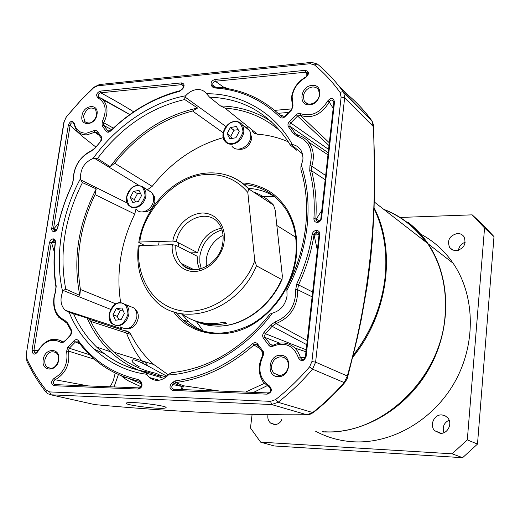 <?xml version="1.0" encoding="UTF-8"?>
<svg xmlns="http://www.w3.org/2000/svg" width="520" height="520" viewBox="0 0 520 520"><rect width="100%" height="100%" fill="white"/><g stroke="black" fill="none" stroke-linecap="round" stroke-linejoin="round"><path stroke-width="0.78" d="M245.213 126.978L249.659 130.728L250.666 133.705L250.718 137.072C249.873 147.004 236.522 153.218 231.79 145.984M235.924 137.735L229.873 138.814L227.103 133.738L230.353 127.582L236.392 126.477L239.194 131.547L235.924 137.735M227.103 133.738L230.763 136.338L232.056 138.424M230.353 127.582L234 130.215L238.16 129.675M234 130.215L230.763 136.338M237.712 149.149C244.822 150.215 249.509 146.673 251.771 138.508L250.061 131.573M128.642 305.825L134.115 308.048C136.363 310.408 137.254 313.534 136.786 317.421C133.354 327.788 127.809 330.928 120.166 326.839M121.153 319.605L115.44 320.216L112.99 314.724L116.213 308.62L121.908 307.976L124.397 313.469L121.153 319.605M112.99 314.724L117.208 316.355L119.015 319.839M116.213 308.62L120.419 310.284L122.895 310.154M120.419 310.284L117.208 316.355M126.991 328.803C132.815 328.647 136.546 325.143 138.19 318.279C138.619 314.711 137.8 311.838 135.727 309.667L134.94 308.99M147.284 189.878L151.528 192.276L152.204 193.18L153.478 196.495L153.537 200.369C152.575 209.495 141.284 215.514 136.494 209.534M138.379 201.539L132.743 202.43L130.299 197.34L133.458 191.367L139.074 190.45L141.55 195.533L138.379 201.539M130.299 197.34L134.349 199.537L135.727 201.955M133.458 191.367L137.488 193.596L140.478 193.323M137.488 193.596L134.349 199.537M142.363 211.926C148.681 212.511 152.847 209.053 154.863 201.572L154.531 196.917L152.419 193.531M275.164 210.093L273.533 205.088L248.638 188.87L247.819 192.452L254.735 260.533L256.477 265.817L281.606 279.474L282.081 279.318L282.308 275.697L275.164 210.093M199.459 269.256L197.477 263.055L197.151 256.224L175.858 245.323L172.38 244.68C170.827 253.552 176.65 271.733 194.909 271.577C213.408 269.952 223.815 250.458 224.1 241.41C226.142 232.264 220.727 213.531 202.742 212.986C184.613 213.824 173.81 232.174 172.881 241.059L139.815 242.021C143.059 209.761 178.353 173.947 207.077 174.636C223.587 173.921 237.166 179.862 247.819 192.452M172.881 241.059L176.352 241.703L197.619 252.707C201.13 239.083 209.047 230.906 221.377 228.176M223.047 235.261C213.727 240.24 208.136 248.177 206.271 259.064L206.291 266.682M222.008 229.938C209.917 233.656 202.553 242.275 199.908 255.794L199.803 262.529L201.286 268.788M181.864 313.833C193.999 322.725 208.104 325.507 224.185 322.186L226.733 323.297C214.767 325.877 203.665 324.87 193.433 320.268M144.619 245.44L139.198 242.775L138.775 242.457L139.815 242.021M254.735 260.533C247.917 282.399 216.977 315.835 180.967 310.752C145.613 304.115 135.48 266.312 139.302 245.583L138.268 246.025C136.013 267.358 141.2 285.038 153.842 299.065C179.647 329.316 237.269 312.299 256.477 265.817M139.302 245.583L172.38 244.68M190.6 252.869L197.619 252.707M315.62 431.223C327.106 437.404 339.599 440.915 353.087 441.772C391.619 444.132 433.31 420.322 454.825 381.94C476.359 343.577 475.098 295.25 453.102 263.211C444.392 250.614 433.543 240.89 420.55 234.039M457.496 233.48C460.324 233.474 462.514 234.592 464.061 236.841C466.544 244.14 463.86 248.768 456.007 250.725L452.329 249.912L449.579 247.488C446.959 240.188 449.592 235.521 457.496 233.48M441.838 414.915L444.99 415.707L447.597 417.69C452.933 423.176 447.798 434.109 440.245 433.329L434.688 430.709C429.175 425.288 434.207 414.193 441.838 414.915M281.84 419.972C280.026 423.053 277.543 424.587 274.391 424.574L270.556 423.072C268.222 420.94 267.377 418.119 268.021 414.622M425.562 241.819C414.596 226.837 400.829 216.144 384.254 209.736M322.816 431.893C362.875 434.226 406.523 408.987 429.208 368.485C451.925 328.003 450.853 277.206 428.097 243.789C422.468 235.514 415.851 228.397 408.246 222.443M252.109 414.329L250.471 427.986L260.611 442.15L452.121 453.804L467.311 439.881L484.556 227.981L472.166 214.851L401.265 217.412M448.299 259.48L434.2 248.534M465.212 242.255C461.357 243.627 459.101 246.317 458.432 250.322M449.111 420.134C443.898 422.851 442.163 427.037 443.904 432.699M281.353 419.692L281.255 420.927M472.166 214.851L481.8 223.685L494 236.6L477.497 444.08L462.618 457.685L274.261 445.972L260.611 442.15M484.556 227.981L494 236.6M477.497 444.08L467.311 439.881M452.121 453.804L462.618 457.685M302.452 153.868L291.155 144.515L292.325 144.56C296.179 145.203 299.104 147.206 301.106 150.566L302.393 153.654L302.971 157.82L302.848 160.004L300.878 166.816L300.924 169.676C306.28 187.467 307.834 206.609 305.597 227.117M173.608 311.798C189.599 335.374 227.071 341.985 256.23 322.179C284.317 302.633 294.418 274.086 296.361 256.159L296.517 238.362C294.905 227.325 294.093 223.567 288.704 212.297C285.07 205.641 279.975 199.589 273.409 194.136C266.988 188.916 253.149 183.072 242.164 182.975M305.572 227.35C303.121 248.099 296.887 268.171 286.877 287.56L287.034 295.978C285.382 305.045 280.481 310.784 272.317 313.183C246.311 348.875 204.347 373.178 168.35 374.972C161.87 381.199 155.538 382.044 149.351 377.494L146.725 374.27C112.112 370 82.069 344.838 69.193 312.397L65.189 310.264C60.652 305.584 59.813 299.416 62.68 291.766C54.425 256.906 61.62 212.947 80.457 178.705C80.282 168.909 84.507 162.156 93.132 158.431C115.577 126.614 151.45 101.835 185.672 95.771C188.929 92.131 192.634 90.058 196.8 89.564C200.941 89.239 204.204 90.649 206.583 93.782C240.539 93.203 274.95 112.463 292.325 144.56M225.999 126.575L184.906 96.948L185.672 95.771M275.327 197.197C267.144 191.808 258.096 188.864 248.17 188.37M58.682 359.99C57.09 372.424 40.879 371.865 43.245 359.574C44.791 347.295 60.95 347.613 58.682 359.99M44.87 359.821C44.46 362.96 45.175 365.411 47.021 367.185C52.299 369.837 56.121 367.51 58.5 360.191C58.897 357.097 58.201 354.673 56.407 352.904C51.116 350.181 47.268 352.488 44.87 359.821M97.006 114.406C95.576 125.723 79.788 127.049 81.972 115.765C83.369 104.585 99.099 103.058 97.006 114.406M83.512 116.097L84.734 121.589C89.941 124.755 93.958 122.525 96.785 114.894L95.602 109.473C90.383 106.249 86.353 108.459 83.512 116.097M319.521 94.796L318.611 90.031C317.213 87.835 315.133 86.827 312.364 87.009C307.405 87.978 304.382 91.065 303.29 96.259L304.245 101.134C305.63 103.259 307.671 104.241 310.382 104.085C315.38 103.135 318.422 100.041 319.521 94.796M311.961 85.403C323.843 83.785 321.522 104.195 309.712 104.754C297.869 106.21 300.267 86.041 311.961 85.403M288.386 366.418L288.119 362.629L286.8 359.834L284.05 357.494L281.041 356.766C275.892 357.221 272.733 360.282 271.564 365.957L271.713 369.304L273.221 372.671L278.844 375.635C284.031 375.219 287.209 372.144 288.386 366.418M280.586 355.271C292.916 354.991 290.349 377.559 278.103 376.656C265.824 376.747 268.469 354.478 280.586 355.271M49.426 242.515L51.233 242.827L33.898 350.63L32.052 350.35L49.426 242.515L50.707 239.935L52.968 238.81C54.704 238.921 55.53 240.032 55.439 242.151C53.664 257.199 53.918 271.869 56.193 286.163L55.679 291.245L54.262 296.829C52.962 308.373 56.459 316.192 64.773 320.294L67.828 323.239L71.487 330.089L70.57 335.322L64.383 341.627L70.752 334.659M55.191 242.535L51.233 242.827L53.58 240.403L54.808 240.981L55.185 242.593C53.398 257.751 53.651 272.538 55.945 286.949L55.504 291.265L54.015 297.135C52.871 305.286 54.45 312 58.767 317.291L65.409 321.978M100.731 141.167L101.198 138.047L96.999 132.47L97.13 131.112L101.472 136.89L101.627 139.731L100.9 141.173L95.082 147.934L91.793 150.475C79.84 156.52 73.606 166.504 73.086 180.414L72.183 184.581C65.422 198.75 60.509 213.395 57.441 228.514L55.114 230.822L54.113 230.51L53.527 228.54L51.727 228.222L68.354 125.034C70.272 120.867 72.222 120.263 74.204 123.221C75.875 130.013 80.008 133.334 86.612 133.172L93.776 130.728L94.802 132.223L87.172 134.823C82.543 135.096 78.916 133.452 76.297 129.876L73.697 123.598C72.033 122.174 70.844 122.772 70.122 125.392L82.505 136.454L95.817 147.017M215.65 87.217L213.187 85.488C212.258 83.434 212.959 82.03 215.28 81.27L214.786 79.502L305.279 70.323C309.315 71.546 309.491 73.931 305.799 77.48C298.07 81.802 293.514 88.224 292.13 96.752L293 105.326L292.435 106.516L291.506 97.383C292.988 88.302 297.837 81.458 306.065 76.85L307.801 73.834L307.144 72.469L305.728 72.163L307.339 75.55M196.294 321.464L203.216 331.065M99.138 135.31L94.802 132.223L96.999 132.47M263.094 355.849L262.697 355.466L262.691 352.417L257.25 345.189L257.595 343.902L263.328 351.604L263.725 353.697L263.094 355.849C257.289 368.803 259.428 378.859 269.516 386.022L269.536 387.615L270.692 389.266C270.751 391.456 269.841 392.678 267.963 392.932L267.118 394.16L172.881 390.435C169.572 389.175 169.117 386.789 171.503 383.272L174.909 380.933L175.624 382.571L183.45 385.762L182.377 389.597M181.395 389.558L182.052 386.49L174.2 383.325L172.906 384.572L182.052 386.49L183.45 385.762L219.583 391.047M167.096 376.233L162.266 373.769C152.464 368.563 135.148 358.254 132.334 360.048C131.008 361.212 133.393 363.512 139.49 366.951M134.44 402.662C139.21 402.61 162.994 405.288 166.16 407.322C166.062 408.265 163.196 408.551 157.547 408.181C152.815 408.213 129.565 405.613 126.12 403.553C126.048 402.61 128.817 402.318 134.44 402.662M279.624 114.731L284.687 116.513M274.716 110.364L292.084 108.869M266.844 385.847L253.578 392.373M319.053 234.689L314.392 235.06L317.148 232.459L318.442 232.85M300.417 113.614L300.333 115.349L297.557 116.051L290.732 122.993L289.347 121.635L296.719 114.205L298.591 113.386L300.417 113.614C311.266 117.072 320.307 112.905 327.535 101.12L329.238 102.044C330.85 99.593 332.339 99.444 333.704 101.588L333.814 102.616L334.51 101.985L321.536 218.218L319.878 220.591L318.318 221.403L316.387 220.766L315.829 218.998L319.637 220.805M54.789 230.802L53.97 228.696L56.485 230.197M121.511 375.856C122.999 377.39 125.457 379.151 128.895 381.134L141.109 386.744M118.417 374.524L114.03 386.932M54.327 252.089L51.662 243.042L53.983 240.617L54.555 240.714M92.56 404.099L95.127 404.638M26.462 354.51L27.021 359.236C32.273 370.344 38.63 380.614 46.091 390.052L49.66 391.918L270.582 401.336L275.529 399.646C287.716 390.007 299.072 379.08 309.589 366.866L311.896 361.556L341.12 97.026L340.002 92.326C332.449 81.874 323.928 72.735 314.431 64.909L310.108 63.707L97.65 85.813L93.698 87.724L81.386 99.716L66.189 117.104L64.207 121.524L26.156 354.946L26.897 361.185C32.201 372.411 38.617 382.798 46.15 392.34L47.366 393.536L50.863 394.81L94.855 404.612C176.261 412.016 246.883 415.389 306.728 414.732L307.957 414.7C308.672 414.973 310.479 414.232 313.391 412.49L313.391 412.49C324.61 403.676 335.062 393.725 344.747 382.635L344.168 382.577L347.334 376.038L347.516 377.54M270.582 401.336L271.577 404.528L306.728 414.732L313.391 412.49M49.66 391.918L50.863 394.81L271.577 404.528L278.109 402.291C290.44 392.561 301.925 381.518 312.565 369.174L315.614 362.161L347.334 376.038C369.408 298.24 378.047 215.053 373.25 126.484L373.613 126.594M341.12 97.026L344.637 97.845L373.25 126.484L371.943 121.095M113.38 128.102L103.727 122.778L103.688 125.392L107.874 130.891L106.269 131.365L102.089 125.866L102.141 121.875L103.727 122.778C108.27 113.601 108.088 105.976 103.181 99.912L98.839 96.974C97.611 94.972 98.234 93.581 100.698 92.794L100.159 91.124L181.363 82.895C184.464 83.551 184.899 85.559 182.669 88.913L179.484 91.364L182.728 88.569L183.489 85.559L181.87 84.63L100.698 92.794C112.892 99.34 123.89 105.684 133.698 111.826M109.025 131.45L107.874 130.891L110.611 130.748C131.339 110.669 154.531 97.305 180.186 90.642M291.649 109.421L291.798 109.778L284.999 116.708C283.218 118.267 281.574 118.45 280.065 117.241C261.579 99.242 239.675 89.479 214.357 87.958L211.686 86.053L213.252 85.559L215.345 87.198C240.877 88.725 262.971 98.553 281.632 116.695L283.166 117.195L284.863 116.344L291.649 109.421L292.435 106.516M215.02 87.152L214.169 86.606L212.556 87.055M222.125 87.796L223.477 87.048L222.879 87.893M305.728 72.169L215.28 81.27L223.477 87.048L228.241 88.719M257.25 345.189L255.684 344.351L253.942 345.033C229.502 366.392 203.392 378.904 175.624 382.571L174.2 383.325L172.731 382.083M259.584 348.29L253.942 345.033L252.544 343.668C254.442 342.238 256.126 342.316 257.595 343.902M263.978 332.475L270.524 325.084L272.084 326.293L265.284 333.976L264.608 335.621L264.966 337.272L270.524 344.598L268.827 345.312L263.425 338.201C262.262 336.31 262.45 334.399 263.978 332.475L265.48 333.749L306.189 349.804M317.33 250.094L314.041 234.819L315.01 232.973L316.829 232.213L318.806 233.383L319.039 234.806L319.735 234.364L306.092 356.538L305.409 356.791L319.039 234.806M272.928 345.306L270.524 344.598L273.267 345.163L273.019 346.184L271.369 346.587L269.808 346.177L268.827 345.312M328.582 149.396L290.732 122.993L289.822 124.748L290.238 126.464L328.211 152.744M329.251 102.05C321.536 114.615 311.903 119.048 300.333 115.356L329.322 142.792M317.174 221.292L316.186 219.18L321.75 210.555M70.116 125.392L53.527 228.54L53.97 228.696L58.572 223.288M139.145 387.907L138.19 389.064L54.158 385.736L55.185 384.631L139.145 387.907C141.369 387.244 142.077 385.743 141.271 383.409L139.802 381.518M89.447 354.705L69.27 348.218L67.86 347.009L74.068 340.691C75.693 339.287 77.129 339.268 78.383 340.632L78.299 341.868L75.478 341.906L69.27 348.218L68.439 351.084L94.38 359.229M128.524 378.43L141.564 383.962M94.159 349.147L104.78 354.016M64.383 341.627L62.536 342.661L60.736 342.284L62.186 341.38L64.571 340.957M274.677 196.768L260.475 196.586M311.896 361.556L315.614 362.161L344.637 97.845L343.798 92.697L343.154 91.637C335.504 81.081 326.872 71.851 317.265 63.954L311.552 62.368L310.108 63.707M97.65 85.813L99.411 84.546L311.552 62.368M99.411 84.546L94.198 87.067L81.776 99.177L66.436 116.727L64.207 121.524M26.156 354.946L63.817 122.551M101.101 98.183L127.933 113.445L100.646 97.909M103.181 99.912L129.798 114.562M262.697 355.466C257.92 364.851 258.037 373.626 263.042 381.771L269.529 387.608M172.881 390.435L173.81 389.259L267.963 392.932M173.81 389.259L172.861 388.973C171.438 387.679 171.451 386.21 172.906 384.572L171.503 383.272M270.524 325.084L275.145 321.919L276.01 323.603L272.084 326.293L306.761 344.688M275.145 321.919C289.055 316.082 295.906 305.351 295.698 289.712L297.642 289.725C297.863 306.176 290.654 317.467 276.01 323.603L307.216 340.587M295.698 289.712L296.719 284.031L298.506 284.895L297.642 289.725L312.111 296.816M296.719 284.031C304.258 267.93 309.4 251.381 312.137 234.39L314.041 234.819C311.292 251.96 306.111 268.651 298.506 284.895L312.644 292.045M317.148 232.459L316.407 230.406C318.669 230.575 319.781 231.894 319.735 234.364M305.409 356.791C304.882 358.781 303.726 359.691 301.932 359.522L300.45 357.747L305.175 357.591M306.092 356.538C303.856 361.504 301.327 361.991 298.519 358L300.45 357.747L299.702 355.381L297.499 351.098L295.016 348.094C288.665 342.44 281.418 341.458 273.267 345.169M321.536 218.218C321.022 220.721 319.586 222.118 317.239 222.417C315.062 222.274 313.95 221.039 313.911 218.706L315.829 218.998C316.894 202.026 315.478 185.952 311.571 170.761L311.792 166.16C314.62 156.845 313.593 148.85 308.718 142.181C305.968 138.723 302.458 136.428 298.181 135.31L295.23 133.399L290.238 126.464L288.587 126.939C287.541 125.236 287.794 123.468 289.347 121.635M329.238 102.044L333.177 108.27M320.84 218.68L333.814 102.616M313.911 218.706C314.977 201.877 313.579 185.933 309.712 170.872L311.571 170.761L325.189 179.744M309.712 170.872L309.978 165.458L311.792 166.16L325.663 175.533M55.185 384.631L54.438 384.462C52.676 382.844 52.916 381.277 55.159 379.756L88.283 385.925M54.158 385.736C50.804 383.923 50.798 381.44 54.132 378.287L55.159 379.756C65.787 373.51 70.213 363.948 68.439 351.084L66.593 351.39L67.86 347.009M78.299 341.868L83.635 348.53C98.338 365.411 116.864 376.324 139.198 381.264L138.788 379.665L141.434 382.181C142.785 385.788 141.707 388.082 138.19 389.064M38.194 350.396L33.898 350.63L35.029 353.191L35.815 353.119M52.968 238.81L53.983 240.617M64.773 320.294L65.065 321.822L66.891 323.147L71.35 331.233M62.186 341.387C52.715 336.654 44.499 340.074 37.531 351.65L35.029 353.191M291.155 144.515L290.264 145.067L296.751 150.254M271.219 121.466C255.899 111.52 239.018 106.353 220.578 105.97L209.58 97.201L206.583 93.782M256.353 346.424L257.478 345.495M69.193 312.397L87.106 318.019C92.807 331.045 100.581 342.29 110.435 351.748C120.666 361.465 132.587 368.537 146.198 372.95M168.395 374.92L153.842 364.54L113.835 352.085C125.912 362.81 140.069 369.909 156.305 373.373L159.555 375.011L160.751 376.356L146.595 371.832L146.25 371.807L146.244 373.152L164.177 378.397M127.224 202.995L80.789 179.953L82.427 182.611L96.239 188.877C78.202 224.088 72.735 259.597 79.827 295.418L65.734 289.088L63.407 290.557L110.734 309.413M168.35 374.972L169.403 373.893L172.12 372.6M272.317 313.183L269.952 314.093C241.683 349.115 208.904 368.628 171.619 372.645M146.725 374.27L146.244 373.152M80.789 179.953L80.457 178.705M62.68 291.766L63.407 290.557M184.906 96.948L184.697 99.534L197.594 108.023C162.962 115.661 133.809 135.226 110.123 166.706L97.52 158.477C121.251 127.16 150.312 107.51 184.697 99.534M93.132 158.431L97.52 158.477M179.484 91.364C154.031 97.962 131.014 111.222 110.442 131.144L110.611 130.748M110.442 131.144C108.83 132.509 107.432 132.581 106.269 131.365M102.089 125.866L103.688 125.392L111.67 129.714M102.141 121.875C107.237 110.591 105.853 102.603 97.974 97.903L99.281 97.234M97.974 97.903C95.693 95.231 96.421 92.976 100.159 91.124M181.363 82.895L181.87 84.63L183.625 86.528M182.669 88.913L182.728 88.569M211.686 86.053C210.288 83.025 211.322 80.841 214.786 79.502M305.279 70.323L305.728 72.163M305.799 77.48L306.065 76.85M293 105.326L291.798 109.778M284.999 116.708L284.863 116.344M280.065 117.241L281.632 116.695M174.909 380.933C202.436 377.273 228.319 364.851 252.544 343.668M262.964 351.026L262.613 352.307M269.516 386.022C272.545 389.772 271.745 392.483 267.118 394.16M263.425 338.201L265.115 337.493L279.637 343.135M312.137 234.39C312.728 231.985 314.151 230.659 316.407 230.406M298.519 358C293.774 345.527 285.272 341.588 273.019 346.184M309.978 165.458C313.625 150.462 309.315 140.686 297.057 136.13L293.274 133.445L288.587 126.939M296.173 114.686L329.011 145.555M327.535 101.12C331.078 97.292 333.398 97.578 334.51 101.985M317.239 222.417L318.038 221.429M100.64 141.492L95.037 148.207L91.163 151.19C79.794 156.942 73.866 166.439 73.372 179.673L72.306 184.574C65.598 198.64 60.723 213.174 57.675 228.183L57.441 228.514M57.675 228.183L56.342 230.666L54.444 231.686L55.114 230.822M54.113 231.712C52.351 231.556 51.552 230.393 51.727 228.222M68.354 125.034L70.122 125.392M74.204 123.221L73.944 124.202M93.776 130.728L95.641 130.267L97.13 131.112M101.29 136.624L101.153 137.988M141.271 383.409L141.434 382.181M54.132 378.287C64.097 372.424 68.25 363.454 66.593 351.39M74.068 340.691L75.478 341.906L79.84 343.909M78.383 340.632C93.528 361.017 113.666 374.023 138.788 379.665M55.439 242.151L55.185 242.593M71.487 330.089L71.87 332.748L70.57 335.322M60.736 342.284C51.85 337.838 44.142 341.049 37.596 351.923L37.538 351.65M37.596 351.923C34.483 355.316 32.637 354.79 32.052 350.35M181.441 313.768L188.903 321.945L191.867 324.402L197.165 327.997L204.067 331.416M252.421 131.306L254.54 133.354L257.413 134.225L225.036 108.141L220.578 105.97M225.036 108.141C246.344 109.674 265.057 117.617 281.177 131.963M255.762 344.357L254.527 345.371M113.835 352.085C104.306 343.531 96.609 333.307 90.74 321.412L130.884 334.445L129.207 332.248L126.159 330.824M87.106 318.019L89.07 319.189L90.74 321.412M115.901 303.901L80.418 289.484L79.827 295.418M80.418 289.484C75.251 257.621 80.126 225.999 95.037 194.617L134.758 214.058L135.935 209.235M96.239 188.877L95.037 194.617M147.232 189.852L152.165 186.368L114.673 163.261L110.123 166.706M114.673 163.261C136.266 136.318 162.227 118.898 192.556 111.001L223.165 132.756M197.594 108.023L192.556 111.001M152.165 186.368C171.724 161.792 195.41 145.555 223.21 137.651M245.031 126.841L247.351 127.218M257.413 134.225C268.209 134.992 278.506 137.527 288.308 141.843M153.842 364.54C144.352 356.168 136.695 346.138 130.884 334.445M65.189 310.264L122.051 328.926L120.367 327.022M120.653 302.575C116.012 272.642 120.718 243.139 134.758 214.058M197.392 367.282L202.072 365.657M234.54 121.856C239.245 120.919 242.08 124.26 243.035 131.885C240.078 139.828 236.308 143.696 231.725 143.481C227.019 144.352 224.218 140.992 223.321 133.399C226.245 125.535 229.989 121.687 234.54 121.856M234.917 121.511C238.036 121.323 240.487 122.421 242.268 124.8L243.711 128.128L243.861 132.067C242.327 139.055 238.362 143.124 231.959 144.267C228.93 144.417 226.544 143.364 224.79 141.095L223.269 137.696L223.113 133.66M120.296 303.03C124.742 302.458 127.309 306.163 127.992 314.139C124.995 322.127 121.342 325.812 117.052 325.208C112.606 325.715 110.071 321.997 109.441 314.054C112.411 306.15 116.031 302.478 120.296 303.03M128.837 314.281C127.199 321.392 123.364 325.273 117.319 325.93L112.093 323.811C105.034 317.87 111.469 302.094 120.608 302.582L126.165 304.824C128.421 307.203 129.311 310.356 128.837 314.281M120.731 302.594L134.115 308.048M137.462 185.842C141.85 185.055 144.391 188.435 145.1 195.975C142.174 203.723 138.593 207.422 134.355 207.083C129.968 207.805 127.452 204.406 126.802 196.898C129.695 189.228 133.25 185.542 137.462 185.842M145.919 196.138C144.339 202.982 140.569 206.875 134.609 207.825L131.372 207.279L128.752 205.419C122.785 199.524 129.22 185.478 137.735 185.445L141.59 186.192L144.267 188.416L145.873 192.225L145.919 196.138M137.878 185.471L141.655 186.219L151.528 192.276M322.173 431.685C379.288 436.787 440.999 379.977 445.088 315.367C447.103 287.995 441.259 263.998 427.563 243.373L374.29 201.994M374.114 207.883C396.416 250.536 388.024 314.249 352.762 357.214M426.14 242.268C414.947 226.759 400.803 215.774 383.708 209.313M281.606 279.474C269.704 307.164 242.119 326.716 216.983 326.079C209.631 325.981 202.761 324.454 196.385 321.497M253.617 192.114C261.242 194.733 267.878 199.056 273.533 205.088M229.073 175.89C236.555 178.568 243.074 182.897 248.638 188.87M191.302 269.367L185.79 267.215L181.239 263.425C177.177 258.589 175.383 252.558 175.858 245.323M176.352 241.703C179.764 220.025 207.266 207.669 218.582 223.256C222.281 228.189 223.724 234.338 222.911 241.69M450.437 261.144L436.391 250.231M301.418 165.373C307.567 184.288 309.445 204.737 307.053 226.733C304.467 248.768 297.733 269.99 286.851 290.401M374.088 208.708C383.74 228.891 387.446 251.375 385.209 276.166C382.09 305.142 371.436 331.507 353.243 355.257M244.172 184.587C261.944 186.043 275.951 194.447 286.189 209.794C294.365 223.041 297.538 238.544 295.711 256.308M322.647 151.32L321.328 150.241M125.645 330.726L125.794 331.136M126.484 333.021C130.812 344.454 136.689 354.77 144.125 363.961M288.711 112.424L278.096 113.315M305.584 351.631L306.156 350.071M328.218 152.646L328.523 149.923M124.43 377L124.26 378.19M148.272 366.145L144.566 361.654M128.888 333.801L127.992 331.422M275.529 399.646L278.109 402.291L312.695 412.536C323.954 403.696 334.445 393.712 344.168 382.577L312.565 369.174L309.589 366.866M340.002 92.326L343.154 91.637L371.521 120.276C364.377 110.552 356.356 101.985 347.464 94.581L338.397 85.384M245.577 392.06L264.303 383.409M110.156 386.776L113.321 380.75L115.206 373.016M93.919 319.696L93.977 320.788M209.58 97.201C242.3 98.293 268.385 112.924 287.839 141.109L290.089 144.762M146.341 371.787C126.971 368.44 110.403 360.191 96.629 347.054C86.905 337.668 79.203 326.521 73.522 313.625M65.734 289.088C59.027 253.325 64.591 217.828 82.427 182.611M317.265 63.954L314.431 64.909M93.698 87.724L94.198 87.067M66.189 117.104L66.436 116.727M27.021 359.236L26.897 361.185M46.091 390.052L46.15 392.34M214.357 87.958L215.345 87.198M294.964 133.029L293.274 133.445M297.057 136.13L298.181 135.31M73.086 180.414L73.372 179.673M91.163 151.19L91.793 150.475M140.576 380.933L140.368 382.096M56.193 286.163L55.945 286.949M67.828 323.239L67.665 324.324M94.374 158.23L139.081 185.478M218.042 333.346C204.373 333.001 192.628 328.49 182.806 319.807L176.072 312.565M202.124 365.638L197.139 367.367M249.125 129.87L242.268 124.8C240.422 122.382 237.926 121.27 234.774 121.472C226.207 121.771 219.505 134.732 224.79 141.095M135.285 309.491L135.727 309.667M152.626 193.921L153.01 194.136M427.563 243.373C441.285 264.024 447.135 288.028 445.126 315.406C441.064 378.846 381.466 435.103 324.987 431.795M178.633 242.886L178.139 246.493M159.14 241.456L158.633 245.056M138.814 242.242C144.3 206.459 175.858 174.408 208.124 172.958C224.042 172.166 237.517 177.457 248.567 188.832M222.879 241.911C220.753 264.517 192.231 278.467 181.239 263.425L194.025 269.704M276.835 225.472L295.685 237.218M217.425 326.125C242.769 326.703 270.315 307.06 282.081 279.318M453.102 263.211L428.097 243.789M449.579 247.488L452.94 250.185M434.688 430.709L441.175 433.329M270.556 423.072L275.308 424.56M374.088 208.689C383.786 228.917 387.524 251.44 385.288 276.25C382.168 305.331 371.462 331.76 353.171 355.531M51.272 368.446L47.021 367.185M87.36 123.175L84.734 121.589M307.177 103.63L304.245 101.134M279.955 375.59L273.539 373.074M316.387 220.766L317.311 221.338M54.113 230.51L54.867 230.815M126.12 403.553L126.21 402.903M132.138 361.419L132.334 360.048M343.798 92.697L372.177 121.329C373.393 124.436 373.867 126.165 373.607 126.529L374.595 182.462L374.036 210.158L372.567 237.582L370.76 257.913L367.361 284.837L361.244 319.657L357.116 338.891L347.666 376.954C347.9 377.435 346.931 379.327 344.747 382.635M108.004 131.04L108.823 131.437M213.993 86.392L215.228 87.191M214.188 86.632L214.994 87.139M270.777 344.871L272.558 345.397M94.049 349.043L104.617 353.893M94.257 319.807L94.302 320.892M98.839 96.974L99.723 97.428M215.683 87.217L213.187 85.488M172.861 388.973L174.525 389.291M301.938 359.522L303.882 359.171M295.016 348.094L305.968 351.76M308.718 142.181L327.977 154.81M54.438 384.462L55.666 384.657M110.435 351.748L96.629 347.054C110.325 360.224 126.861 368.478 146.25 371.807M188.903 321.945L182.806 319.807C202.072 335.66 224.653 337.324 250.542 324.786C274.267 311.844 292.461 284.343 295.698 256.399M159.237 380.244L149.351 377.494M159.555 375.011L166.225 376.981M89.07 319.189L129.207 332.248"/></g></svg>
